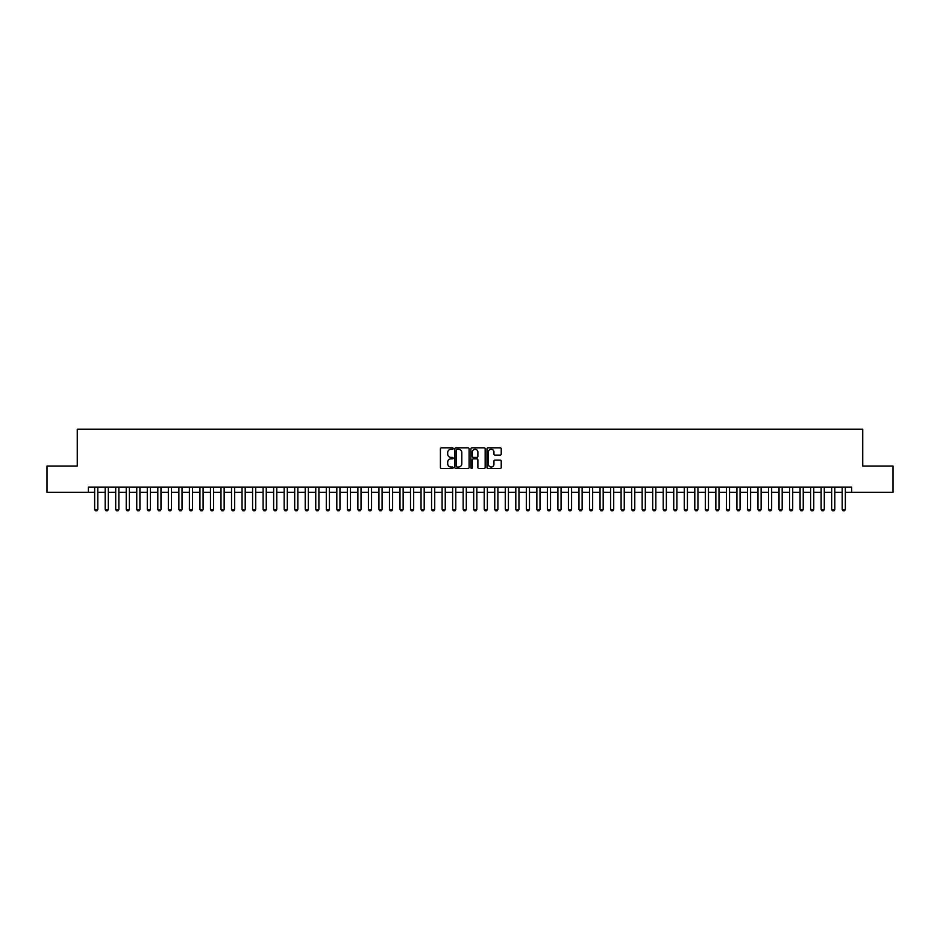 <?xml version="1.0" encoding="UTF-8"?>
<svg xmlns="http://www.w3.org/2000/svg" width="940" height="940" viewBox="0 0 940 940"><rect width="100%" height="100%" fill="white"/><g stroke="black" fill="none" stroke-linecap="round" stroke-linejoin="round"><path stroke-width="1.41" d="M453.151 448.545A0.729 0.729 0 0 0 452.434 447.816L441.447 447.816A1.034 1.034 0 0 0 440.413 448.85L440.413 467.462A1.034 1.034 0 0 0 441.447 468.484L452.434 468.484A0.729 0.729 0 0 0 453.151 467.768A0.729 0.729 0 0 0 452.434 467.039L451.012 467.039A3.302 3.302 0 0 1 447.698 463.737L447.698 462.186A3.302 3.302 0 0 1 451.012 458.873L452.434 458.873A0.729 0.729 0 0 0 453.151 458.156A0.729 0.729 0 0 0 452.434 457.428L451.012 457.428A3.302 3.302 0 0 1 447.698 454.126L447.698 452.575A3.302 3.302 0 0 1 451.012 449.261L452.434 449.261A0.729 0.729 0 0 0 453.151 448.545M500.209 455.101A1.034 1.034 0 0 0 501.231 454.067L501.231 448.85A1.034 1.034 0 0 0 500.209 447.816L488.013 447.816A1.034 1.034 0 0 0 486.979 448.85L486.979 467.462A1.034 1.034 0 0 0 488.013 468.484L500.209 468.484A1.034 1.034 0 0 0 501.231 467.462L501.231 461.152A1.034 1.034 0 0 0 500.209 460.118L494.981 460.118A1.034 1.034 0 0 0 493.947 461.152L493.947 464.278A2.761 2.761 0 0 1 491.185 467.039A2.761 2.761 0 0 1 488.424 464.278L488.424 452.034A2.761 2.761 0 0 1 491.185 449.261A2.761 2.761 0 0 1 493.947 452.034L493.947 454.067A1.034 1.034 0 0 0 494.981 455.101L500.209 455.101M88.325 492.372L47 492.372L47 466.052L77.268 466.052L77.268 429.204L862.732 429.204L862.732 466.052L893 466.052L893 492.372L851.675 492.372L851.675 487.108L88.325 487.108L88.325 492.372L94.646 492.372M469.095 448.85A1.034 1.034 0 0 0 468.061 447.816L455.865 447.816A1.034 1.034 0 0 0 454.831 448.85L454.831 467.462A1.034 1.034 0 0 0 455.865 468.484L468.061 468.484A1.034 1.034 0 0 0 469.095 467.462L469.095 448.85M471.939 447.816L484.135 447.816A1.034 1.034 0 0 1 485.169 448.85L485.169 467.462A1.034 1.034 0 0 1 484.135 468.484L478.918 468.484A1.034 1.034 0 0 1 477.884 467.462L477.884 459.907A1.034 1.034 0 0 0 476.85 458.873L473.384 458.873A1.034 1.034 0 0 0 472.35 459.907L472.35 467.768A0.729 0.729 0 0 1 471.633 468.484A0.729 0.729 0 0 1 470.905 467.768L470.905 448.85A1.034 1.034 0 0 1 471.939 447.816M97.807 492.372L105.174 492.372M108.335 492.372L115.702 492.372M118.863 492.372L126.23 492.372M129.391 492.372L136.758 492.372M139.919 492.372L147.286 492.372M150.447 492.372L157.814 492.372M160.975 492.372L168.342 492.372M171.503 492.372L178.87 492.372M182.031 492.372L189.398 492.372M192.559 492.372L199.938 492.372M203.087 492.372L210.466 492.372M213.615 492.372L220.994 492.372M224.155 492.372L231.522 492.372M234.683 492.372L242.05 492.372M245.211 492.372L252.578 492.372M255.739 492.372L263.106 492.372M266.267 492.372L273.634 492.372M276.795 492.372L284.162 492.372M287.323 492.372L294.69 492.372M297.851 492.372L305.218 492.372M308.379 492.372L315.746 492.372M318.907 492.372L326.286 492.372M329.435 492.372L336.814 492.372M339.963 492.372L347.342 492.372M350.491 492.372L357.87 492.372M361.031 492.372L368.398 492.372M371.559 492.372L378.926 492.372M382.087 492.372L389.454 492.372M392.615 492.372L399.982 492.372M403.143 492.372L410.51 492.372M413.671 492.372L421.038 492.372M424.198 492.372L431.566 492.372M434.727 492.372L442.094 492.372M445.255 492.372L452.622 492.372M455.782 492.372L463.162 492.372M466.311 492.372L473.69 492.372M476.839 492.372L484.218 492.372M487.378 492.372L494.746 492.372M497.906 492.372L505.274 492.372M508.434 492.372L515.802 492.372M518.962 492.372L526.33 492.372M529.49 492.372L536.857 492.372M540.018 492.372L547.386 492.372M550.546 492.372L557.913 492.372M561.074 492.372L568.442 492.372M571.602 492.372L578.97 492.372M582.13 492.372L589.509 492.372M592.658 492.372L600.037 492.372M603.186 492.372L610.565 492.372M613.714 492.372L621.093 492.372M624.254 492.372L631.621 492.372M634.782 492.372L642.149 492.372M645.31 492.372L652.677 492.372M655.838 492.372L663.205 492.372M666.366 492.372L673.733 492.372M676.894 492.372L684.261 492.372M687.422 492.372L694.789 492.372M697.95 492.372L705.317 492.372M708.478 492.372L715.845 492.372M719.006 492.372L726.385 492.372M729.534 492.372L736.913 492.372M740.062 492.372L747.441 492.372M750.602 492.372L757.969 492.372M761.13 492.372L768.497 492.372M771.658 492.372L779.025 492.372M782.186 492.372L789.553 492.372M792.714 492.372L800.081 492.372M803.242 492.372L810.609 492.372M813.77 492.372L821.137 492.372M824.298 492.372L831.665 492.372M834.826 492.372L842.193 492.372M845.354 492.372L851.675 492.372M457.005 449.261A0.729 0.729 0 0 0 456.276 449.99L456.276 466.322A0.729 0.729 0 0 0 457.005 467.039L458.497 467.039A3.302 3.302 0 0 0 461.81 463.737L461.81 452.575A3.302 3.302 0 0 0 458.497 449.261L457.005 449.261M477.884 452.081A2.761 2.761 0 0 0 475.111 449.32A2.761 2.761 0 0 0 472.35 452.081L472.35 456.394A1.034 1.034 0 0 0 473.384 457.428L476.85 457.428A1.034 1.034 0 0 0 477.884 456.394L477.884 452.081M97.807 487.108L97.807 509.433L97.008 510.796L95.434 510.796L94.646 509.433L94.646 487.108M94.646 509.433L97.807 509.433M108.335 487.108L108.335 509.433L107.536 510.796L105.962 510.796L105.174 509.433L105.174 487.108M105.174 509.433L108.335 509.433M118.863 487.108L118.863 509.433L118.076 510.796L116.49 510.796L115.702 509.433L115.702 487.108M115.702 509.433L118.863 509.433M129.391 487.108L129.391 509.433L128.604 510.796L127.017 510.796L126.23 509.433L126.23 487.108M126.23 509.433L129.391 509.433M139.919 487.108L139.919 509.433L139.132 510.796L137.546 510.796L136.758 509.433L136.758 487.108M136.758 509.433L139.919 509.433M150.447 487.108L150.447 509.433L149.66 510.796L148.073 510.796L147.286 509.433L147.286 487.108M147.286 509.433L150.447 509.433M160.975 487.108L160.975 509.433L160.188 510.796L158.601 510.796L157.814 509.433L157.814 487.108M157.814 509.433L160.975 509.433M171.503 487.108L171.503 509.433L170.716 510.796L169.141 510.796L168.342 509.433L168.342 487.108M168.342 509.433L171.503 509.433M182.031 487.108L182.031 509.433L181.244 510.796L179.669 510.796L178.87 509.433L178.87 487.108M178.87 509.433L182.031 509.433M192.559 487.108L192.559 509.433L191.772 510.796L190.197 510.796L189.398 509.433L189.398 487.108M189.398 509.433L192.559 509.433M203.087 487.108L203.087 509.433L202.3 510.796L200.725 510.796L199.938 509.433L199.938 487.108M199.938 509.433L203.087 509.433M213.615 487.108L213.615 509.433L212.828 510.796L211.253 510.796L210.466 509.433L210.466 487.108M210.466 509.433L213.615 509.433M224.155 487.108L224.155 509.433L223.356 510.796L221.781 510.796L220.994 509.433L220.994 487.108M220.994 509.433L224.155 509.433M234.683 487.108L234.683 509.433L233.884 510.796L232.309 510.796L231.522 509.433L231.522 487.108M231.522 509.433L234.683 509.433M245.211 487.108L245.211 509.433L244.412 510.796L242.837 510.796L242.05 509.433L242.05 487.108M242.05 509.433L245.211 509.433M255.739 487.108L255.739 509.433L254.952 510.796L253.365 510.796L252.578 509.433L252.578 487.108M252.578 509.433L255.739 509.433M266.267 487.108L266.267 509.433L265.48 510.796L263.893 510.796L263.106 509.433L263.106 487.108M263.106 509.433L266.267 509.433M276.795 487.108L276.795 509.433L276.007 510.796L274.421 510.796L273.634 509.433L273.634 487.108M273.634 509.433L276.795 509.433M287.323 487.108L287.323 509.433L286.536 510.796L284.949 510.796L284.162 509.433L284.162 487.108M284.162 509.433L287.323 509.433M297.851 487.108L297.851 509.433L297.063 510.796L295.477 510.796L294.69 509.433L294.69 487.108M294.69 509.433L297.851 509.433M308.379 487.108L308.379 509.433L307.591 510.796L306.017 510.796L305.218 509.433L305.218 487.108M305.218 509.433L308.379 509.433M318.907 487.108L318.907 509.433L318.12 510.796L316.545 510.796L315.746 509.433L315.746 487.108M315.746 509.433L318.907 509.433M329.435 487.108L329.435 509.433L328.647 510.796L327.073 510.796L326.286 509.433L326.286 487.108M326.286 509.433L329.435 509.433M339.963 487.108L339.963 509.433L339.176 510.796L337.601 510.796L336.814 509.433L336.814 487.108M336.814 509.433L339.963 509.433M350.491 487.108L350.491 509.433L349.704 510.796L348.129 510.796L347.342 509.433L347.342 487.108M347.342 509.433L350.491 509.433M361.031 487.108L361.031 509.433L360.231 510.796L358.657 510.796L357.87 509.433L357.87 487.108M357.87 509.433L361.031 509.433M371.559 487.108L371.559 509.433L370.76 510.796L369.185 510.796L368.398 509.433L368.398 487.108M368.398 509.433L371.559 509.433M382.087 487.108L382.087 509.433L381.299 510.796L379.713 510.796L378.926 509.433L378.926 487.108M378.926 509.433L382.087 509.433M392.615 487.108L392.615 509.433L391.827 510.796L390.241 510.796L389.454 509.433L389.454 487.108M389.454 509.433L392.615 509.433M403.143 487.108L403.143 509.433L402.355 510.796L400.769 510.796L399.982 509.433L399.982 487.108M399.982 509.433L403.143 509.433M413.671 487.108L413.671 509.433L412.883 510.796L411.297 510.796L410.51 509.433L410.51 487.108M410.51 509.433L413.671 509.433M424.198 487.108L424.198 509.433L423.411 510.796L421.825 510.796L421.038 509.433L421.038 487.108M421.038 509.433L424.198 509.433M434.727 487.108L434.727 509.433L433.939 510.796L432.365 510.796L431.566 509.433L431.566 487.108M431.566 509.433L434.727 509.433M445.255 487.108L445.255 509.433L444.467 510.796L442.893 510.796L442.094 509.433L442.094 487.108M442.094 509.433L445.255 509.433M455.782 487.108L455.782 509.433L454.995 510.796L453.421 510.796L452.622 509.433L452.622 487.108M452.622 509.433L455.782 509.433M466.311 487.108L466.311 509.433L465.523 510.796L463.949 510.796L463.162 509.433L463.162 487.108M463.162 509.433L466.311 509.433M476.839 487.108L476.839 509.433L476.051 510.796L474.477 510.796L473.69 509.433L473.69 487.108M473.69 509.433L476.839 509.433M487.378 487.108L487.378 509.433L486.579 510.796L485.005 510.796L484.218 509.433L484.218 487.108M484.218 509.433L487.378 509.433M497.906 487.108L497.906 509.433L497.107 510.796L495.533 510.796L494.746 509.433L494.746 487.108M494.746 509.433L497.906 509.433M508.434 487.108L508.434 509.433L507.635 510.796L506.061 510.796L505.274 509.433L505.274 487.108M505.274 509.433L508.434 509.433M518.962 487.108L518.962 509.433L518.175 510.796L516.589 510.796L515.802 509.433L515.802 487.108M515.802 509.433L518.962 509.433M529.49 487.108L529.49 509.433L528.703 510.796L527.117 510.796L526.33 509.433L526.33 487.108M526.33 509.433L529.49 509.433M540.018 487.108L540.018 509.433L539.231 510.796L537.645 510.796L536.857 509.433L536.857 487.108M536.857 509.433L540.018 509.433M550.546 487.108L550.546 509.433L549.759 510.796L548.173 510.796L547.386 509.433L547.386 487.108M547.386 509.433L550.546 509.433M561.074 487.108L561.074 509.433L560.287 510.796L558.701 510.796L557.913 509.433L557.913 487.108M557.913 509.433L561.074 509.433M571.602 487.108L571.602 509.433L570.815 510.796L569.24 510.796L568.442 509.433L568.442 487.108M568.442 509.433L571.602 509.433M582.13 487.108L582.13 509.433L581.343 510.796L579.769 510.796L578.97 509.433L578.97 487.108M578.97 509.433L582.13 509.433M592.658 487.108L592.658 509.433L591.871 510.796L590.297 510.796L589.509 509.433L589.509 487.108M589.509 509.433L592.658 509.433M603.186 487.108L603.186 509.433L602.399 510.796L600.824 510.796L600.037 509.433L600.037 487.108M600.037 509.433L603.186 509.433M613.714 487.108L613.714 509.433L612.927 510.796L611.352 510.796L610.565 509.433L610.565 487.108M610.565 509.433L613.714 509.433M624.254 487.108L624.254 509.433L623.455 510.796L621.88 510.796L621.093 509.433L621.093 487.108M621.093 509.433L624.254 509.433M634.782 487.108L634.782 509.433L633.983 510.796L632.409 510.796L631.621 509.433L631.621 487.108M631.621 509.433L634.782 509.433M645.31 487.108L645.31 509.433L644.523 510.796L642.936 510.796L642.149 509.433L642.149 487.108M642.149 509.433L645.31 509.433M655.838 487.108L655.838 509.433L655.051 510.796L653.465 510.796L652.677 509.433L652.677 487.108M652.677 509.433L655.838 509.433M666.366 487.108L666.366 509.433L665.579 510.796L663.993 510.796L663.205 509.433L663.205 487.108M663.205 509.433L666.366 509.433M676.894 487.108L676.894 509.433L676.107 510.796L674.52 510.796L673.733 509.433L673.733 487.108M673.733 509.433L676.894 509.433M687.422 487.108L687.422 509.433L686.635 510.796L685.048 510.796L684.261 509.433L684.261 487.108M684.261 509.433L687.422 509.433M697.95 487.108L697.95 509.433L697.163 510.796L695.588 510.796L694.789 509.433L694.789 487.108M694.789 509.433L697.95 509.433M708.478 487.108L708.478 509.433L707.691 510.796L706.116 510.796L705.317 509.433L705.317 487.108M705.317 509.433L708.478 509.433M719.006 487.108L719.006 509.433L718.219 510.796L716.644 510.796L715.845 509.433L715.845 487.108M715.845 509.433L719.006 509.433M729.534 487.108L729.534 509.433L728.747 510.796L727.172 510.796L726.385 509.433L726.385 487.108M726.385 509.433L729.534 509.433M740.062 487.108L740.062 509.433L739.275 510.796L737.7 510.796L736.913 509.433L736.913 487.108M736.913 509.433L740.062 509.433M750.602 487.108L750.602 509.433L749.803 510.796L748.228 510.796L747.441 509.433L747.441 487.108M747.441 509.433L750.602 509.433M761.13 487.108L761.13 509.433L760.331 510.796L758.756 510.796L757.969 509.433L757.969 487.108M757.969 509.433L761.13 509.433M771.658 487.108L771.658 509.433L770.859 510.796L769.284 510.796L768.497 509.433L768.497 487.108M768.497 509.433L771.658 509.433M782.186 487.108L782.186 509.433L781.399 510.796L779.812 510.796L779.025 509.433L779.025 487.108M779.025 509.433L782.186 509.433M792.714 487.108L792.714 509.433L791.927 510.796L790.34 510.796L789.553 509.433L789.553 487.108M789.553 509.433L792.714 509.433M803.242 487.108L803.242 509.433L802.455 510.796L800.868 510.796L800.081 509.433L800.081 487.108M800.081 509.433L803.242 509.433M813.77 487.108L813.77 509.433L812.982 510.796L811.396 510.796L810.609 509.433L810.609 487.108M810.609 509.433L813.77 509.433M824.298 487.108L824.298 509.433L823.511 510.796L821.924 510.796L821.137 509.433L821.137 487.108M821.137 509.433L824.298 509.433M834.826 487.108L834.826 509.433L834.039 510.796L832.464 510.796L831.665 509.433L831.665 487.108M831.665 509.433L834.826 509.433M845.354 487.108L845.354 509.433L844.567 510.796L842.992 510.796L842.193 509.433L842.193 487.108M842.193 509.433L845.354 509.433"/></g></svg>
